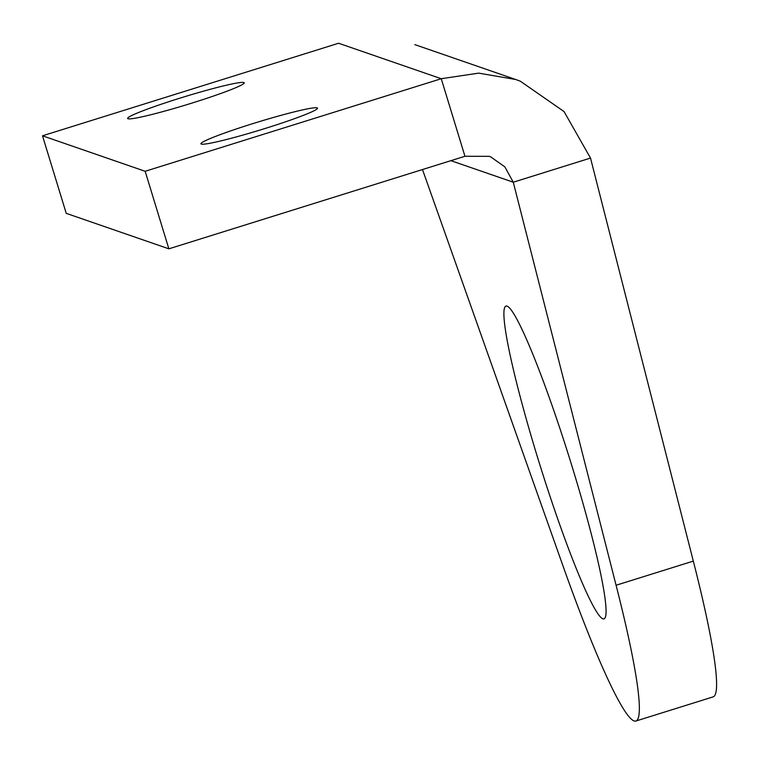 <?xml version="1.0" encoding="UTF-8"?>
<svg xmlns="http://www.w3.org/2000/svg" width="759" height="759" viewBox="0 0 759 759"><rect width="100%" height="100%" fill="white"/><g stroke="black" fill="none" stroke-linecap="round" stroke-linejoin="round"><path stroke-width="1.14" d="M192.511 102.911A60.957 4.127 163 0 1 127.616 118.451A60.957 4.127 163 0 1 179.314 98.347A60.957 4.127 163 0 1 244.199 82.807A60.957 4.127 163 0 1 192.511 102.911M265.83 128.252A60.957 4.127 163 0 1 200.936 143.793A60.957 4.127 163 0 1 252.633 123.689A60.957 4.127 163 0 1 317.518 108.148A60.957 4.127 163 0 1 265.83 128.252M537.239 456.339A163.906 15.142 72.6 0 1 506.073 306.038A163.906 15.142 72.6 0 1 569.43 457.962A163.906 15.142 72.6 0 1 603.889 618.917A163.906 15.142 72.6 0 1 537.239 456.339M464.954 156.269L489.232 156.335L490.703 156.876L504.858 166.857L513.274 182.217L590.511 158.071L564.041 111.564L520.342 81.204L515.807 79.524L478.663 73.13L441.245 78.718L145.159 171.287L42.513 135.804L338.599 43.244L441.245 78.718L464.954 156.269L168.868 248.829L66.223 213.345L42.513 135.804M414.898 44.639L416.027 45.037M168.868 248.829L145.159 171.287M450.893 160.661L513.274 182.217L616.08 585.255A270.916 25.028 72.6 0 1 635.824 721.05A270.916 25.028 72.6 0 1 563.396 567.049L422.488 169.542M590.511 158.071L693.318 561.11A270.916 25.028 72.6 0 1 713.062 696.904L635.824 721.05M693.318 561.11L616.08 585.255M414.86 44.629L514.574 79.107"/></g></svg>
